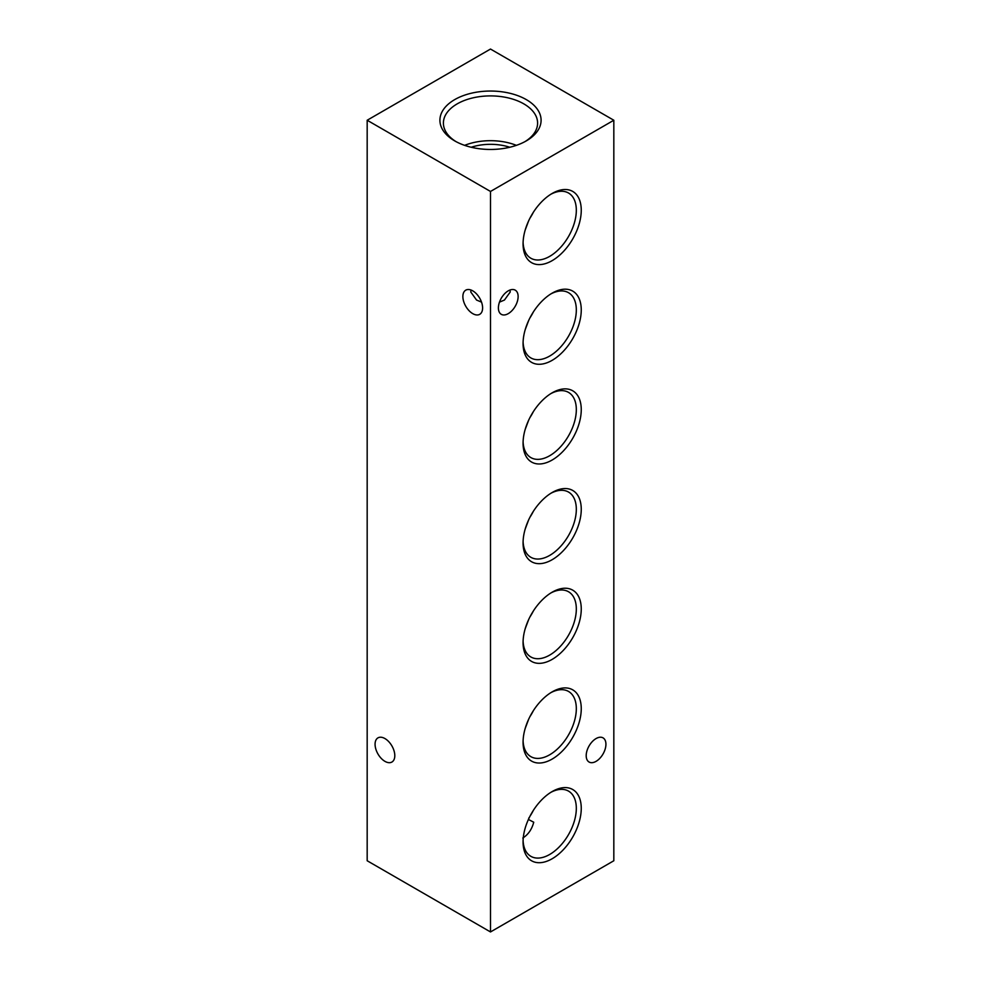 <?xml version="1.0" encoding="UTF-8"?>
<svg xmlns="http://www.w3.org/2000/svg" width="981" height="981" viewBox="0 0 981 981"><rect width="100%" height="100%" fill="white"/><g stroke="black" fill="none" stroke-linecap="round" stroke-linejoin="round"><path stroke-width="1.47" d="M394.803 755.652A13.955 8.056 60 0 1 391.91 762.041A13.955 8.056 60 0 1 381.155 758.301A13.955 8.056 60 0 1 375.073 744.26A13.955 8.056 60 0 1 377.955 737.871A13.955 8.056 60 0 1 388.709 741.611A13.955 8.056 60 0 1 394.803 755.652M471.052 290.045L470.77 291.995L476.545 300.039L481.524 302.136M482.603 307.936A13.955 8.056 60 0 1 479.721 314.325A13.955 8.056 60 0 1 468.967 310.585A13.955 8.056 60 0 1 462.873 296.544A13.955 8.056 60 0 1 465.767 290.155A13.955 8.056 60 0 1 476.521 293.895A13.955 8.056 60 0 1 482.603 307.936M509.948 290.045L510.23 291.995L504.455 300.039L499.476 302.136M526.27 99.596A50.595 29.209 0 0 0 454.73 99.596A50.595 29.209 0 0 0 454.73 140.908L454.73 140.908A50.595 29.209 0 0 0 526.27 140.908A50.595 29.209 0 0 0 526.27 99.596M524.994 141.62A47.1 27.198 0 0 0 537.588 123.68A47.1 27.198 0 0 0 523.805 103.863A47.1 27.198 0 0 0 472.02 98.088A47.1 27.198 0 0 0 443.412 123.68A47.1 27.198 0 0 0 456.006 141.62M509.789 147.248A39.203 22.637 0 0 0 471.211 147.248M516.374 145.347A45.494 26.266 0 0 0 464.626 145.347M552.156 791.557L552.168 791.557A41.141 23.752 120 0 0 552.156 791.557A41.141 23.752 120 0 0 523.069 841.943A41.141 23.752 120 0 0 552.168 858.743A41.141 23.752 120 0 0 581.255 808.356A41.141 23.752 120 0 0 552.168 791.557M523.094 840.472A37.658 21.741 120 0 0 530.476 856.094A37.658 21.741 120 0 0 549.691 854.463A37.658 21.741 120 0 0 574.4 820.925A37.658 21.741 120 0 0 568.122 790.894A37.658 21.741 120 0 0 550.905 792.317M528.882 817.872L528.538 819.527L533.738 822.225C531.874 829.337 528.232 834.61 522.812 838.019M529.924 816.327A36.125 20.859 120 0 0 533.406 810.294M552.156 691.875L552.168 691.875A41.141 23.752 120 0 0 552.156 691.875A41.141 23.752 120 0 0 523.069 742.261A41.141 23.752 120 0 0 552.168 759.061A41.141 23.752 120 0 0 581.255 708.674A41.141 23.752 120 0 0 552.168 691.875M523.094 740.79A37.658 21.741 120 0 0 530.476 756.412A37.658 21.741 120 0 0 549.691 754.781A37.658 21.741 120 0 0 574.4 721.243A37.658 21.741 120 0 0 568.122 691.213A37.658 21.741 120 0 0 550.905 692.635M529.924 716.645A36.125 20.859 120 0 0 533.406 710.612M528.685 719.183L525.178 728.478M552.156 592.193L552.168 592.193A41.141 23.752 120 0 0 552.156 592.193A41.141 23.752 120 0 0 523.069 642.58A41.141 23.752 120 0 0 552.168 659.379A41.141 23.752 120 0 0 581.255 608.993A41.141 23.752 120 0 0 552.168 592.193M523.094 641.108A37.658 21.741 120 0 0 530.476 656.73A37.658 21.741 120 0 0 549.691 655.1A37.658 21.741 120 0 0 574.4 621.562A37.658 21.741 120 0 0 568.122 591.531A37.658 21.741 120 0 0 550.905 592.953M529.924 616.963A36.125 20.859 120 0 0 533.406 610.93M528.685 619.501L525.178 628.796M552.156 492.511L552.168 492.511A41.141 23.752 120 0 0 552.156 492.511A41.141 23.752 120 0 0 523.069 542.898A41.141 23.752 120 0 0 552.168 559.697A41.141 23.752 120 0 0 581.255 509.311A41.141 23.752 120 0 0 552.168 492.511M523.094 541.426A37.658 21.741 120 0 0 530.476 557.049A37.658 21.741 120 0 0 549.691 555.418A37.658 21.741 120 0 0 574.4 521.88A37.658 21.741 120 0 0 568.122 491.849A37.658 21.741 120 0 0 550.905 493.271M529.924 517.281A36.125 20.859 120 0 0 533.406 511.248M528.685 519.82L525.178 529.115M552.156 392.829L552.168 392.829A41.141 23.752 120 0 0 552.156 392.829A41.141 23.752 120 0 0 523.069 443.216A41.141 23.752 120 0 0 552.168 460.015A41.141 23.752 120 0 0 581.255 409.617A41.141 23.752 120 0 0 552.168 392.829M523.094 441.744A37.658 21.741 120 0 0 530.476 457.367A37.658 21.741 120 0 0 549.691 455.736A37.658 21.741 120 0 0 574.4 422.198A37.658 21.741 120 0 0 568.122 392.167A37.658 21.741 120 0 0 550.905 393.589M529.924 417.599A36.125 20.859 120 0 0 533.406 411.566M528.685 420.138L525.178 429.433M552.156 293.147L552.168 293.147A41.141 23.752 120 0 0 552.156 293.147A41.141 23.752 120 0 0 523.069 343.534A41.141 23.752 120 0 0 552.168 360.321A41.141 23.752 120 0 0 581.255 309.935A41.141 23.752 120 0 0 552.168 293.147M523.094 342.062A37.658 21.741 120 0 0 530.476 357.685A37.658 21.741 120 0 0 549.691 356.054A37.658 21.741 120 0 0 574.4 322.516A37.658 21.741 120 0 0 568.122 292.485A37.658 21.741 120 0 0 550.905 293.908M529.924 317.918A36.125 20.859 120 0 0 533.406 311.884M528.685 320.456L525.178 329.751M552.156 193.465L552.168 193.465A41.141 23.752 120 0 0 552.156 193.465A41.141 23.752 120 0 0 523.069 243.852A41.141 23.752 120 0 0 552.168 260.639A41.141 23.752 120 0 0 581.255 210.253A41.141 23.752 120 0 0 552.168 193.465M523.094 242.381A37.658 21.741 120 0 0 530.476 258.003A37.658 21.741 120 0 0 549.691 256.372A37.658 21.741 120 0 0 574.4 222.834A37.658 21.741 120 0 0 568.122 192.803A37.658 21.741 120 0 0 550.905 194.226M529.924 218.236A36.125 20.859 120 0 0 533.406 212.203M528.685 220.774L525.178 230.069M498.397 307.936A13.955 8.056 120 0 0 501.279 314.325A13.955 8.056 120 0 0 512.033 310.585A13.955 8.056 120 0 0 518.127 296.544A13.955 8.056 120 0 0 515.233 290.155A13.955 8.056 120 0 0 504.479 293.895A13.955 8.056 120 0 0 498.397 307.936M586.197 755.652A13.955 8.056 120 0 0 589.091 762.041A13.955 8.056 120 0 0 599.845 758.301A13.955 8.056 120 0 0 605.927 744.26A13.955 8.056 120 0 0 603.045 737.871A13.955 8.056 120 0 0 592.291 741.611A13.955 8.056 120 0 0 586.197 755.652M367.176 120.246L367.176 860.754L490.5 931.95L613.824 860.754L613.824 120.246L490.5 49.05L367.176 120.246L490.5 191.454L613.824 120.246M490.5 931.95L490.5 191.454"/></g></svg>
